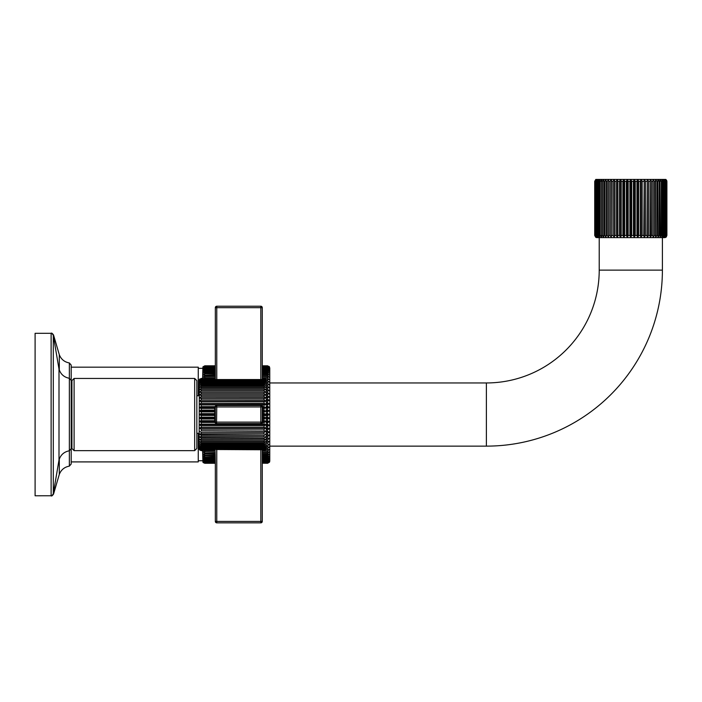 <?xml version="1.0" encoding="UTF-8"?>
<svg xmlns="http://www.w3.org/2000/svg" width="702" height="702" viewBox="0 0 702 702"><rect width="100%" height="100%" fill="white"/><g stroke="black" fill="none" stroke-linecap="round" stroke-linejoin="round"><path stroke-width="1.05" d="M636.96 235.468L636.96 181.318L637.635 179.431L637.635 237.346L636.96 235.468L635.24 235.468L635.24 181.318L634.239 179.431L634.415 237.232M635.24 235.468L634.239 237.346L633.45 235.468L633.45 181.318L634.239 179.431M630.808 237.636L599.218 237.636L599.218 270.13A112.82 112.82 0 0 1 486.389 382.95L269.77 382.95L269.77 446.13L486.389 446.13A176.009 176.009 0 0 0 662.398 270.13L662.398 237.636L664.741 237.636L596.867 237.636L595.787 237.346L594.717 235.468L595.787 237.346M653.009 235.644L653.018 237.346L653.009 235.468L651.614 235.468L650.263 237.346L650.113 235.468L648.622 235.468L647.314 237.346L647.025 235.468L645.454 235.468L644.208 237.346L643.787 235.468L642.146 235.468L640.97 237.346L640.417 235.468L638.732 235.468L637.828 237.223M648.622 235.468L648.622 181.318L647.314 179.431L647.025 235.644M651.614 235.468L651.614 181.318L650.263 179.431L650.113 235.644M650.254 179.484L650.491 237.223M666.312 236.96L666.812 235.468L665.654 237.346L666.382 235.468L665.154 237.346L665.61 235.468L664.32 237.346L665.084 235.468L664.496 235.468L663.162 237.346L663.811 235.468L663.065 235.468L661.688 237.346L662.214 235.468L661.319 235.468L659.924 237.346L660.319 235.468L659.283 235.468L657.879 237.346L658.134 235.468L656.967 235.468L655.571 237.346L655.694 235.468L654.404 235.468L653.264 237.223M633.45 235.468L631.712 235.468L630.808 237.346L629.905 235.468L629.905 181.318L630.808 179.431L630.808 237.346M631.712 235.468L631.712 181.318L630.808 179.431L630.37 179.852M637.635 179.431L638.732 181.318L638.732 235.468M640.417 235.468L640.417 181.318L640.97 179.431L642.137 181.134M643.787 235.468L644.208 179.431L645.454 181.318L645.454 235.468M653.009 235.468L653.018 179.431L654.404 181.318L654.404 235.468M655.694 235.468L655.571 179.431L656.967 181.318L656.967 235.468M658.134 235.468L657.879 179.431L659.283 181.318L659.283 235.468M660.319 235.468L659.924 179.431L661.319 181.318L661.319 235.468M662.214 235.468L662.214 181.318L661.688 179.431L663.065 181.318L663.065 235.468M663.811 235.468L663.811 181.318L663.162 179.431L664.496 181.318L664.496 235.468M665.084 235.468L665.084 181.318L664.32 179.431L665.61 181.318L665.61 235.468M666.031 235.468L666.031 181.318L665.154 179.431L666.382 181.318L666.382 235.468M666.637 235.468L666.637 181.318L665.654 179.431L666.812 181.318L666.812 235.468M666.9 235.468L666.9 181.318L665.821 179.431L666.724 180.449M653.018 237.346L653.018 179.536M644.208 237.346L644.164 179.501M665.821 179.431L595.787 179.431L594.717 181.318L594.717 235.468L594.805 181.318L595.963 179.431L594.98 181.318L594.98 235.468L595.963 237.346L594.805 235.468M595.235 181.318L596.463 179.431L595.586 181.318L595.586 235.468L596.463 237.346L595.235 235.468L594.98 181.318M596.007 181.318L597.297 179.431L596.533 181.318L596.533 235.468L597.297 237.346L596.007 235.468L595.586 181.318M597.121 181.318L598.455 179.431L597.806 181.318L597.806 235.468L598.455 237.346L597.121 235.468L597.121 181.318L596.533 181.318M598.552 181.318L599.929 179.431L599.403 181.318L599.403 235.468L599.929 237.346L598.552 235.468L598.552 181.318L597.806 181.318M600.298 181.318L601.693 179.431L601.693 237.346L600.298 235.468L600.298 181.318L599.403 181.318M602.334 181.318L603.738 179.431L603.738 237.346L602.334 235.468L602.334 181.318L601.298 181.318M604.65 181.318L606.045 179.431L606.045 237.346L604.65 235.468L604.65 181.318L603.483 181.318M610.003 235.468L610.003 181.318L611.354 179.431L611.354 237.346L610.003 235.468L608.608 235.468L608.59 179.431L608.59 237.346L607.212 235.468L607.212 181.318L608.59 179.431L608.608 181.142M611.354 179.431L611.503 181.116M612.995 181.318L614.303 179.431L614.592 181.318L614.592 235.468L614.303 237.346L612.995 235.468L612.995 181.318L611.503 181.318L611.354 237.346M617.409 179.431L617.409 237.346L616.163 235.468L616.163 181.318L617.409 179.431L617.83 181.134M620.647 179.431L620.647 237.346L619.471 235.468L619.471 181.318L620.647 179.431L621.191 181.142M623.973 179.431L623.973 237.346L622.885 235.468L622.885 181.318L623.973 179.431L624.648 181.16M626.368 181.318L627.377 179.431L628.167 181.318L628.167 235.468L627.377 237.346L626.368 235.468L626.368 181.318L624.648 181.318L624.648 235.468L624.096 237.232M608.608 235.468L608.599 237.232M614.303 179.431L614.347 237.232M619.471 235.468L617.83 235.468L617.83 181.318L619.471 181.318M617.83 235.468L617.479 237.232M622.885 235.468L621.191 235.468L621.191 181.318L622.885 181.318M621.191 235.468L620.735 237.232M627.377 179.431L627.509 237.223M269.077 366.374L269.77 367.971L269.77 461.117L269.48 462.197L267.602 463.276L262.267 463.206M269.48 366.883L267.602 365.812L269.48 367.023L267.602 366.014L269.48 367.418L267.602 366.488L269.48 368.085L267.602 367.234L269.48 369.006L267.602 368.243L269.48 370.182L267.602 369.506L267.602 370.244L269.48 371.604L267.602 371.025L267.602 371.885L269.48 373.271L267.602 372.788L267.602 373.771L269.48 375.166L267.602 374.789L267.602 375.877L269.48 377.281L267.602 377.009L267.602 378.202L269.48 379.606L267.602 379.431L267.602 380.738L269.48 382.125L267.602 382.055L267.602 383.45L269.48 384.828L267.602 384.863L267.602 386.346L269.48 387.697L267.602 387.837L267.602 389.391L269.48 390.716L267.602 390.961L267.602 392.585L269.48 393.866L267.602 394.208L267.602 395.902L269.48 397.13L267.602 397.578L267.602 399.315L269.48 400.5L267.602 401.044L267.602 402.816L269.48 403.94L267.602 404.58L267.602 406.388L269.48 407.441L267.673 408.169M266.233 404.58L267.699 404.58M266.233 401.044L267.716 401.044M266.233 397.578L267.699 397.578M266.233 394.208L267.752 394.208M266.233 387.837L267.752 387.837M266.233 384.863L267.787 384.863M266.233 408.169L267.602 408.169L267.602 410.003L269.48 410.977L266.233 411.802M267.602 411.802L267.602 413.636L269.48 414.54L266.233 414.54L266.233 380.607L266.233 448.481L265.944 449.561L264.066 450.631L265.944 449.561M267.602 413.636L266.233 413.636M269.48 414.54L267.602 415.444L262.838 415.444L262.838 421.981A2.167 2.167 0 0 1 262.785 422.472L260.679 424.148L201.141 424.157M267.725 419.076L269.48 418.102L267.602 417.286L267.629 415.444M266.233 419.085L267.602 419.085L267.602 420.91L269.48 421.648L267.681 422.701M266.233 422.701L267.602 422.701L267.602 424.508L269.48 425.149L267.602 426.263L266.233 426.263M267.602 426.263L267.602 428.044L269.48 428.589L267.602 429.764L266.233 429.764M267.602 429.764L267.602 431.502L269.48 431.949L267.602 433.187L266.233 433.187M267.602 433.187L267.602 434.871L269.48 435.222L267.602 436.495L266.233 436.495M267.602 436.495L267.602 438.127L269.48 438.373L267.795 439.68M266.233 439.689L267.602 439.689L267.602 441.251L269.48 441.391L267.76 442.734M266.233 442.743L267.602 442.743L267.602 444.217L269.48 444.252L267.813 445.621M266.233 445.63L267.602 445.63L267.602 447.025L269.48 446.955L267.813 448.332M266.233 448.35L267.602 448.35L267.602 449.649L269.48 449.473L267.804 450.868M262.267 450.877L267.602 450.877L267.602 452.079L269.48 451.798L267.813 453.194M262.267 453.202L267.602 453.202L267.602 454.299L269.48 453.913L267.804 455.3M262.267 455.317L267.602 455.317L267.602 456.291L269.48 455.817L267.813 457.186M262.267 457.195L267.602 457.195L267.602 458.055L269.48 457.476L267.804 458.827M262.267 458.836L267.602 458.836L267.602 459.573L269.48 458.906L267.602 460.231L262.267 460.231M267.602 460.231L267.602 460.845L269.48 460.082L267.602 461.372L262.267 461.372M267.602 461.372L267.602 461.855L269.48 461.003L267.602 462.249L262.267 462.249M267.602 462.249L269.48 461.662L267.602 462.864L262.267 462.864M267.602 462.864L269.48 462.065L267.602 463.206M203.211 462.6L204.782 463.276L215.33 463.276L204.782 463.276L202.913 462.065L204.782 463.066L215.33 463.066M215.33 462.864L204.782 462.864L202.913 461.662L204.782 462.592L215.33 462.592M215.33 462.249L204.782 462.249L202.913 461.003L204.782 461.855L215.33 461.855M215.33 461.372L204.782 461.372L202.913 460.082L204.782 460.845L215.33 460.845M215.33 460.231L204.782 460.231L202.913 458.906L204.782 459.573L215.33 459.573M215.33 458.836L204.782 458.836L202.913 457.476L204.782 458.055L215.33 458.055M215.33 457.195L204.782 457.195L202.913 455.817L215.33 456.291M215.33 455.317L204.782 455.317L202.913 453.913L215.33 454.299M215.33 453.202L204.782 453.202L202.913 451.798L215.33 452.079M215.33 450.877L203.896 450.631M202.624 450.631L202.913 462.197M267.602 365.812L262.267 365.812L262.267 307.678A1.448 1.448 0 0 0 260.819 306.23L216.769 306.23A1.448 1.448 0 0 0 215.33 307.678L215.33 365.812L204.782 365.812L202.913 366.883L202.624 378.448M267.602 365.882L262.267 365.882M215.33 365.882L204.782 365.882L202.913 367.023L204.782 366.014L215.33 366.225M267.602 366.014L262.267 366.014M215.33 366.014L204.782 366.014M267.602 366.225L262.267 366.225M215.33 366.488L204.782 366.488L202.913 367.418L204.782 366.225M267.602 366.488L262.267 366.488M267.602 366.83L262.267 366.83M215.33 366.83L204.782 366.83L202.913 368.085L204.782 367.234L204.782 367.708L215.33 367.708M267.602 367.234L262.267 367.234M215.33 367.234L204.782 367.234M267.602 367.708L262.267 367.708M215.33 368.243L204.782 368.243L202.913 369.006L204.782 367.708M267.602 368.243L262.267 368.243M267.602 368.848L262.267 368.848M215.33 368.848L204.782 368.848L202.913 370.182L204.782 369.506L204.782 370.244L215.33 370.244M267.602 369.506L262.267 369.506M215.33 369.506L204.782 369.506M267.602 370.244L262.267 370.244M215.33 371.025L204.782 371.025L202.913 371.604L204.782 370.244M267.602 371.025L262.267 371.025M267.602 371.885L262.267 371.885M215.33 371.885L204.782 371.885L202.913 373.271L204.782 372.788L204.782 373.771L215.33 373.771M267.602 372.788L262.267 372.788M215.33 372.788L204.782 372.788M267.602 373.771L262.267 373.771M215.33 374.789L202.913 375.166L204.782 373.771M267.602 374.789L262.267 374.789M267.602 375.877L262.267 375.877M215.33 375.877L204.782 375.877L202.913 377.281L204.782 377.009L204.782 378.202L215.33 378.202M267.602 377.009L262.267 377.009M215.33 377.009L204.782 377.009M267.602 378.202L262.267 378.202M203.896 378.448L204.782 378.202M267.602 379.431L265.891 379.431M267.602 380.738L266.233 380.738M267.602 382.055L266.233 382.055M267.602 383.45L266.233 383.45M269.48 384.828L266.233 384.828M267.602 386.346L266.233 386.346M269.48 387.697L266.233 387.697M267.602 389.391L266.233 389.391M269.48 390.716L266.233 390.716M267.602 390.961L266.233 390.961M267.602 392.585L266.233 392.585M269.48 393.866L266.233 393.866M267.602 395.902L266.233 395.902M269.48 397.13L266.233 397.13M267.602 399.315L266.233 399.315M269.48 400.5L266.233 400.5M267.602 402.816L266.233 402.816M269.48 403.94L266.233 403.94M267.602 406.388L266.233 406.388M269.48 407.441L266.233 407.441M267.602 410.003L266.233 410.003M269.48 410.977L266.233 410.977M71.929 445.226L71.2 445.226L71.2 463.987L71.2 461.907L198.262 461.907L198.262 433.318M198.262 395.77L198.262 367.172L71.2 367.172L71.2 365.101L71.2 414.54L71.2 383.854L71.929 383.854L71.929 380.607L71.929 448.481L74.096 450.649L74.096 378.439L194.673 378.439L194.673 450.649L196.841 448.481L196.841 380.607L194.673 378.439M267.602 417.286L266.233 417.286M269.48 418.102L266.233 418.102M267.602 420.91L266.233 420.91M269.48 421.648L266.233 421.648M267.602 424.508L266.233 424.508M269.48 425.149L266.233 425.149M267.602 428.044L266.233 428.044M269.48 428.589L266.233 428.589M267.602 431.502L266.233 431.502M269.48 431.949L266.233 431.949M267.602 434.871L266.233 434.871M269.48 435.222L266.233 435.222M267.602 438.127L266.233 438.127M269.48 438.373L266.233 438.373M267.602 441.251L266.233 441.251M269.48 441.391L266.233 441.391M267.602 444.217L269.48 444.252M267.602 447.025L266.233 447.025M267.602 449.649L265.891 449.649M267.602 452.079L262.267 452.079M267.602 454.299L262.267 454.299M267.602 456.291L262.267 456.291M267.602 458.055L262.267 458.055M267.602 459.573L262.267 459.573M267.602 460.845L262.267 460.845M267.602 461.855L262.267 461.855M267.602 462.592L262.267 462.592M267.602 463.066L262.267 463.066M215.33 463.206L204.782 463.206M647.314 179.431L647.314 237.346M642.146 235.468L642.146 181.318L643.787 181.318M640.97 179.431L640.97 237.346M215.33 449.526L262.785 449.763L262.267 449.526L262.267 521.41L215.33 521.41L215.33 463.276M262.267 449.526L262.267 463.276M260.819 379.738L260.819 307.678L262.267 307.678L262.267 379.554L262.267 307.678A1.448 1.448 0 0 0 260.819 306.23L260.819 307.678L216.769 307.678L216.769 306.23A1.448 1.448 0 0 0 215.33 307.678L215.33 379.554L215.33 307.678L216.769 307.678L216.769 379.738M262.267 379.554L215.33 379.554M214.751 378.966L201.246 379.317L199.368 380.194L201.246 378.966L214.751 378.966L214.751 378.448L201.246 378.448L199.368 379.528L199.816 378.983M265.312 378.834L265.944 379.528L264.075 378.448L262.838 378.448L262.838 378.966L264.066 378.966L265.944 380.194L264.066 379.317L260.679 379.738M264.066 379.738L265.944 381.037L264.066 380.265L265.944 382.195L264.066 381.546L264.066 382.283L265.944 383.661L264.066 383.134L264.066 384.029L265.944 385.424L264.066 385.038L264.066 386.074L265.944 387.478L264.066 387.214L264.066 388.382L265.944 389.785L264.066 389.663L264.066 390.944L265.944 392.33L264.233 392.339M216.602 424.122L214.803 422.472L201.246 422.472L199.368 421.375L201.246 420.7L201.246 418.98L199.368 417.971L201.246 417.181L201.246 415.444L199.368 414.54L201.246 413.636L201.246 411.898L199.368 411.109L201.246 410.108L201.246 408.388L199.368 407.713L201.246 406.616L201.246 404.931L199.368 404.378L201.246 403.202L201.246 401.562L199.368 401.14L201.246 399.894L201.246 398.324L199.368 398.034L201.246 396.735L201.246 395.244L199.368 395.086L201.246 393.743L201.246 392.339L199.368 392.33L201.246 390.944L201.246 389.663L199.368 389.785L201.246 388.382L201.246 387.214L199.368 387.478L201.246 386.074L201.246 385.038L199.368 385.424L201.246 384.029L201.246 383.134L199.368 383.661L201.246 382.283L201.246 381.546L199.368 382.195L201.246 380.853L201.246 380.265L199.368 381.037L201.246 379.317M216.918 379.738L201.246 379.738M264.066 379.317L262.785 379.317M201.228 378.448L214.751 378.536M201.246 378.966L199.368 379.694L201.246 378.536M201.246 378.711L214.751 378.711M201.246 396.735L264.066 396.735L265.944 398.034L199.482 398.087M201.246 399.894L264.066 399.894L265.944 401.14L199.482 401.211M201.246 403.202L264.066 403.202L265.944 404.378L199.491 404.475M214.751 407.107L214.751 411.109L199.491 411.24M196.841 433.318L199.078 433.318L199.078 448.481L199.368 379.528M201.246 380.265L264.066 380.265M201.246 380.853L264.066 380.853M201.246 393.743L264.066 393.743L265.944 395.086L264.066 395.244L264.066 396.735M265.944 398.034L264.154 398.324M265.944 401.14L264.066 401.562L264.066 403.202M265.944 404.378L264.215 404.922M262.241 406.73L262.267 405.633L260.679 404.94L262.785 406.616L265.944 407.713L264.25 408.38M262.785 406.616A2.167 2.167 0 0 1 262.838 407.107A2.167 2.167 0 0 0 262.785 406.616L262.838 410.108L265.944 411.109L264.066 411.898L264.066 413.636L265.944 414.54L264.25 415.435M262.838 378.536L265.847 379.528M265.944 379.694L264.066 378.966M262.838 378.711L264.066 378.711M199.368 414.54L214.751 414.54L214.751 417.971L199.491 418.146M199.684 449.973L201.246 450.631L199.368 449.394L201.246 450.368L199.368 448.885L201.246 449.763L199.368 448.051L201.246 448.815L199.368 446.893L201.246 447.543L201.246 446.797L199.368 445.428L201.246 445.945L201.246 445.05L199.368 443.655L201.246 444.05L201.246 443.015L199.368 441.611L201.246 441.865L201.246 440.698L199.368 439.303L201.246 439.426L201.246 438.136L199.368 436.758L201.246 436.741L201.246 435.345L199.368 433.994L201.246 433.845L201.246 432.353L199.491 431.274M265.944 431.046L201.246 430.756L265.944 431.046L264.066 432.353L264.066 433.845L201.079 433.845M264.066 433.845L199.491 434.231M265.918 433.985L264.066 435.345L264.066 436.741L201.053 436.741M264.066 436.741L199.491 436.995M201.246 430.756L201.246 429.185L199.368 427.939L201.246 427.518L264.066 427.518L265.944 427.939L264.066 429.185L264.066 430.756M201.246 427.518L201.246 425.886L199.368 424.71L201.246 424.157L201.246 422.472M201.246 415.444L214.751 415.444M214.751 417.971L214.803 422.437M214.751 411.109L214.751 414.54M215.347 406.73L215.33 406.958A1.448 1.448 0 0 1 216.769 405.519L216.549 405.537M261.039 405.537L216.769 405.519L216.769 406.958L215.33 406.958L215.347 422.35M201.246 406.616L214.803 406.616L216.918 404.94L260.679 404.94L216.602 404.957M262.838 421.375L265.944 421.375L264.066 422.472L264.066 424.157L260.986 424.122M216.918 424.148L260.679 424.148L262.127 423.587M262.241 422.35L262.267 423.455A2.167 2.167 0 0 0 262.355 423.341M264.066 422.472L262.785 422.472L262.767 407.107A2.097 2.097 0 0 0 262.267 405.738L262.267 406.958L260.819 406.958L260.819 405.519A1.448 1.448 0 0 1 262.267 406.958L262.267 422.121A1.448 1.448 0 0 1 260.819 423.569L261.039 423.552M216.549 423.552L216.769 406.958L260.819 406.958L260.819 422.121L215.33 422.121A1.448 1.448 0 0 0 216.769 423.569L260.819 423.569L260.819 422.121L262.267 422.121L262.267 423.341A2.097 2.097 0 0 0 262.767 421.981M199.368 407.713L214.751 407.713M201.246 404.931L216.918 404.94M260.679 404.94L264.066 404.931L264.066 406.616M201.246 401.562L264.066 401.562M201.246 398.324L264.066 398.324L264.066 399.894M201.246 395.244L264.066 395.244M199.368 395.086L265.944 395.086M201.246 392.339L264.066 392.339L264.066 393.743M199.368 392.33L265.944 392.33M201.246 390.944L264.066 390.944M201.246 389.663L264.066 389.663M201.246 388.382L264.066 388.382M201.246 387.214L264.066 387.214M201.246 386.074L264.066 386.074M201.246 385.038L264.066 385.038M201.246 384.029L264.066 384.029M201.246 383.134L264.066 383.134M201.246 382.283L264.066 382.283M201.246 381.546L264.066 381.546M262.838 407.713L265.944 407.713M262.838 410.108L262.838 415.444L264.066 415.444L264.066 417.181L265.944 417.971L264.066 418.98L264.066 420.7L265.944 421.375M264.066 424.157L265.944 424.71L264.066 425.886L264.066 427.518M199.368 424.71L265.944 424.71M265.312 436.749L265.944 436.758L264.136 438.136M201.246 439.426L265.944 439.303L264.066 440.698L264.066 441.865L265.944 441.611L264.066 443.015L264.066 444.05L265.944 443.655L264.154 445.05M201.246 445.945L264.066 445.945L265.944 445.428L264.066 446.797L264.066 447.543L265.944 446.893L264.066 448.236L264.066 448.815L265.944 448.051L264.066 449.341L265.944 448.885L264.066 450.368L265.944 449.394L264.066 450.631L262.838 450.552L264.066 450.552M262.838 414.54L265.944 414.54M262.838 413.636L264.066 413.636M262.838 411.898L264.066 411.898M262.838 411.109L265.944 411.109M262.838 408.388L264.066 408.388L264.066 410.108M262.838 417.181L264.066 417.181M262.838 417.971L265.944 417.971M262.838 418.98L264.066 418.98M262.838 420.7L264.066 420.7M260.819 449.35L260.819 522.85A1.448 1.448 0 0 0 262.267 521.41A1.448 1.448 0 0 1 260.819 522.85L216.769 522.85L216.769 449.35M215.33 521.41A1.448 1.448 0 0 0 216.769 522.85A1.448 1.448 0 0 1 215.33 521.41M214.751 449.763L214.751 450.631L201.246 450.631M201.246 450.552L214.751 450.552M201.246 450.368L214.751 450.368M201.246 450.114L214.751 450.114M201.246 449.763L214.803 449.763M201.246 449.341L216.918 449.35M260.679 449.35L264.066 449.341M201.246 448.815L264.066 448.815M201.246 448.236L264.066 448.236M201.246 447.543L264.066 447.543M201.246 446.797L264.066 446.797M201.246 445.05L264.066 445.05L264.066 445.945M201.246 444.05L264.066 444.05M201.246 443.015L264.066 443.015M201.246 441.865L264.066 441.865M201.246 440.698L264.066 440.698M201.246 438.136L264.066 438.136L264.066 439.426M201.246 435.345L264.066 435.345M201.246 432.353L264.066 432.353M201.246 429.185L264.066 429.185M199.368 427.939L265.944 427.939M201.246 425.886L264.066 425.886M262.785 449.763L264.066 449.763M262.838 449.763L262.838 450.552M262.838 450.114L264.066 450.114M262.838 450.368L264.066 450.368M214.803 422.472L214.751 421.981M199.368 421.375L214.751 421.375M201.246 420.7L214.751 420.7M201.246 418.98L214.751 418.98M201.246 417.181L214.751 417.181M201.246 408.388L214.751 408.388M201.246 410.108L214.751 410.108M201.246 411.898L214.751 411.898M201.246 413.636L214.751 413.636M71.2 414.54L71.2 448.639L69.358 450.781L69.358 466.128L71.2 463.987M51.421 495.752L35.1 495.779L35.1 333.31L51.123 333.31L51.123 495.779C51.36 496.375 52.08 495.7 53.291 493.769L59.003 460.003L59.003 369.085C60.626 374.21 64.075 377.281 69.358 378.299L69.358 450.781C64.075 451.798 60.626 454.87 59.003 460.003M636.96 181.318L635.24 181.318M633.45 181.318L631.712 181.318M640.417 181.318L638.732 181.318M647.025 181.318L645.454 181.318M650.113 181.318L648.622 181.318M653.009 181.318L651.614 181.318M655.694 181.318L654.404 181.318M658.134 181.318L656.967 181.318M660.319 181.318L659.283 181.318M662.214 181.318L661.319 181.318M663.811 181.318L663.065 181.318M665.084 181.318L664.496 181.318M607.212 181.318L605.923 181.318M610.003 181.318L608.608 181.318M616.163 181.318L614.592 181.318M629.905 181.318L628.167 181.318M597.121 235.468L596.533 235.468M598.552 235.468L597.806 235.468M600.298 235.468L599.403 235.468M602.334 235.468L601.298 235.468M604.65 235.468L603.483 235.468M607.212 235.468L605.923 235.468M612.995 235.468L611.503 235.468M616.163 235.468L614.592 235.468M626.368 235.468L624.648 235.468M629.905 235.468L628.167 235.468M599.218 270.13L662.398 270.13M204.782 461.372L204.782 461.855M204.782 460.231L204.782 460.845M204.782 458.836L204.782 459.573M204.782 457.195L204.782 458.055M204.782 455.317L204.782 456.291M204.782 453.202L204.782 454.299M204.782 450.877L204.782 452.079M204.782 368.243L204.782 368.848M204.782 371.025L204.782 371.885M204.782 374.789L204.782 375.877M71.2 365.101L69.358 362.96L69.358 378.299L71.2 380.449M69.358 466.128C64.479 467.032 61.127 469.787 59.301 474.394L59.301 459.047M69.358 362.96C64.479 362.056 61.127 359.301 59.301 354.694L59.301 370.033M53.291 493.769L53.291 335.319C52.08 333.38 51.36 332.713 51.123 333.31L51.421 333.327C51.615 332.792 52.317 333.353 53.536 334.986L53.536 338.338M53.536 490.742L53.536 494.094L59.301 474.394M486.389 382.95L486.389 446.13M665.821 237.346L664.741 237.636M202.624 460.758L198.262 460.758M202.624 368.331L198.262 368.331M53.536 334.986L59.301 354.694M51.421 495.779C51.615 496.288 52.317 495.735 53.536 494.094M265.944 379.528L266.233 380.607M199.368 449.561L199.078 448.481M199.078 395.77L196.841 395.77M74.096 450.649L194.673 450.649M74.096 378.439L71.929 380.607M53.291 335.319L59.003 369.085"/></g></svg>

